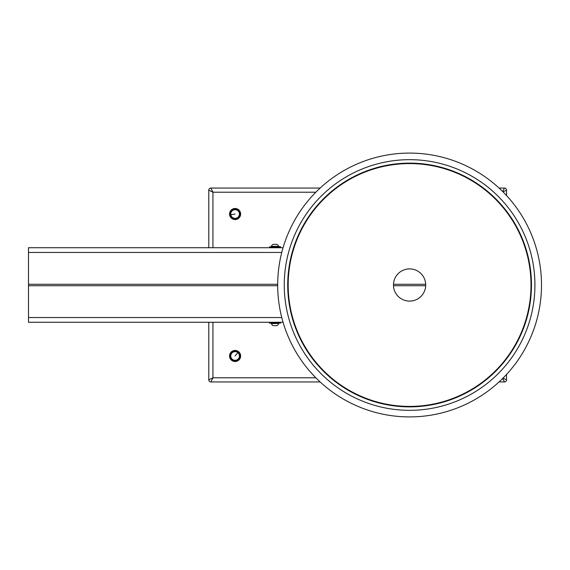 <?xml version="1.0" encoding="UTF-8"?>
<svg xmlns="http://www.w3.org/2000/svg" width="570" height="570" viewBox="0 0 570 570"><rect width="100%" height="100%" fill="white"/><g stroke="black" fill="none" stroke-linecap="round" stroke-linejoin="round"><path stroke-width="0.85" d="M531.461 285A121.873 121.873 0 0 0 409.588 163.127A121.873 121.873 0 0 0 287.722 285A121.873 121.873 0 0 0 409.588 406.873A121.873 121.873 0 0 0 531.461 285A121.873 121.873 0 0 1 409.588 406.873A121.873 121.873 0 0 1 287.722 285M277.683 285A131.912 131.912 0 0 1 409.588 153.088A131.912 131.912 0 0 1 541.5 285A131.912 131.912 0 0 1 409.588 416.912A131.912 131.912 0 0 1 277.683 285M425.697 285A16.11 16.11 0 0 1 409.588 301.11A16.11 16.11 0 0 1 393.478 285A16.11 16.11 0 0 1 409.588 268.89A16.11 16.11 0 0 1 425.697 285M235.096 208.485A5.536 5.536 0 0 1 240.633 214.028A5.536 5.536 0 0 1 235.096 219.564A5.536 5.536 0 0 1 229.553 214.028A5.536 5.536 0 0 1 235.096 208.485M235.096 219.286A5.265 5.265 0 0 0 240.355 214.028A5.265 5.265 0 0 0 235.096 208.763A5.265 5.265 0 0 0 229.831 214.028A5.265 5.265 0 0 0 235.096 219.286M235.83 218.289A4.325 4.325 0 0 0 239.357 213.287A4.325 4.325 0 0 0 234.356 209.76A4.325 4.325 0 0 0 230.829 214.762A4.325 4.325 0 0 1 234.356 209.76A4.325 4.325 0 0 1 239.357 213.287A4.325 4.325 0 0 1 235.83 218.289A4.325 4.325 0 0 1 230.829 214.762L235.096 214.028M235.096 350.436A5.536 5.536 0 0 1 240.633 355.972A5.536 5.536 0 0 1 235.096 361.515A5.536 5.536 0 0 1 229.553 355.972A5.536 5.536 0 0 1 235.096 350.436M235.096 361.238A5.265 5.265 0 0 0 240.355 355.972A5.265 5.265 0 0 0 235.096 350.714A5.265 5.265 0 0 0 229.831 355.972A5.265 5.265 0 0 0 235.096 361.238M231.769 353.201A4.325 4.325 0 0 0 232.318 359.299A4.325 4.325 0 0 0 238.417 358.751A4.325 4.325 0 0 0 237.868 352.652A4.325 4.325 0 0 0 231.769 353.201A4.325 4.325 0 0 1 237.868 352.652A4.325 4.325 0 0 1 238.417 358.751A4.325 4.325 0 0 1 232.318 359.299A4.325 4.325 0 0 1 231.769 353.201M278.644 323.646A3.912 3.912 0 0 1 276.828 325.669L273.194 325.669A3.912 3.912 0 0 1 271.377 323.646L278.644 323.389M280.547 323.112L269.467 323.112L280.547 323.112L280.547 322.278M271.377 246.354L278.644 246.354A3.912 3.912 0 0 0 276.828 244.331L273.194 244.331A3.912 3.912 0 0 0 271.377 246.354L271.377 246.611M273.593 244.331L273.194 244.331M280.547 246.888L269.467 246.888L280.269 246.611L280.547 247.722M269.467 246.888L269.467 247.722M281.758 252.453L28.5 252.453L28.5 322.278L283.055 322.278M283.055 247.722L28.5 247.722L28.5 252.453M238.552 358.858A4.503 4.503 0 0 1 230.871 357.525A4.503 4.503 0 0 1 235.866 351.54A4.503 4.503 0 0 1 238.552 358.858L236.885 360.853L231.762 359.962L229.974 355.082L233.308 351.099L238.424 351.989L240.212 356.863L238.552 358.858M234.327 209.589A4.503 4.503 0 0 1 239.322 215.581A4.503 4.503 0 0 1 231.634 216.906A4.503 4.503 0 0 1 234.327 209.589L236.892 209.147L240.212 213.137L238.424 218.018L233.301 218.901L229.974 214.911L231.769 210.031L234.327 209.589M320.133 381.943L210.857 381.943A2.08 2.08 0 0 1 208.784 379.862L208.784 322.278M210.857 381.943L212.938 377.789L208.784 379.862M506.53 374.454L506.53 379.862A2.08 2.08 0 0 1 504.457 381.943L502.704 378.437M504.457 381.943L499.049 381.943M315.83 192.211L212.938 192.211L208.784 190.138A2.08 2.08 0 0 1 210.857 188.057L320.133 188.057M208.784 247.722L208.784 190.138M506.53 379.862L503.025 378.109M212.938 247.722L212.938 192.211L210.857 188.057M502.704 191.563L504.457 188.057A2.08 2.08 0 0 1 506.53 190.138L503.025 191.891M506.53 190.138L506.53 195.546M499.049 188.057L504.457 188.057M288.178 285A121.41 121.41 0 0 0 409.588 406.41A121.41 121.41 0 0 0 531.005 285A121.41 121.41 0 0 0 409.588 163.59A121.41 121.41 0 0 0 288.178 285M284.259 285A125.329 125.329 0 0 1 409.588 159.671A125.329 125.329 0 0 1 534.924 285A125.329 125.329 0 0 1 409.588 410.329A125.329 125.329 0 0 1 284.259 285M234.341 209.682A4.41 4.41 0 0 1 239.443 213.273A4.41 4.41 0 0 1 235.845 218.374A4.41 4.41 0 0 1 230.75 214.776A4.41 4.41 0 0 1 234.341 209.682M238.481 358.801A4.41 4.41 0 0 1 232.268 359.364A4.41 4.41 0 0 1 231.712 353.151A4.41 4.41 0 0 1 237.925 352.588A4.41 4.41 0 0 1 238.481 358.801M235.096 355.972L237.868 352.652M28.5 284.266L277.683 284.266M393.5 284.266L425.683 284.266M28.5 317.547L281.758 317.547M28.5 285.734L277.683 285.734M393.5 285.734L425.683 285.734M212.938 322.278L212.938 377.789L315.83 377.789M269.467 323.112L269.467 322.278"/></g></svg>
